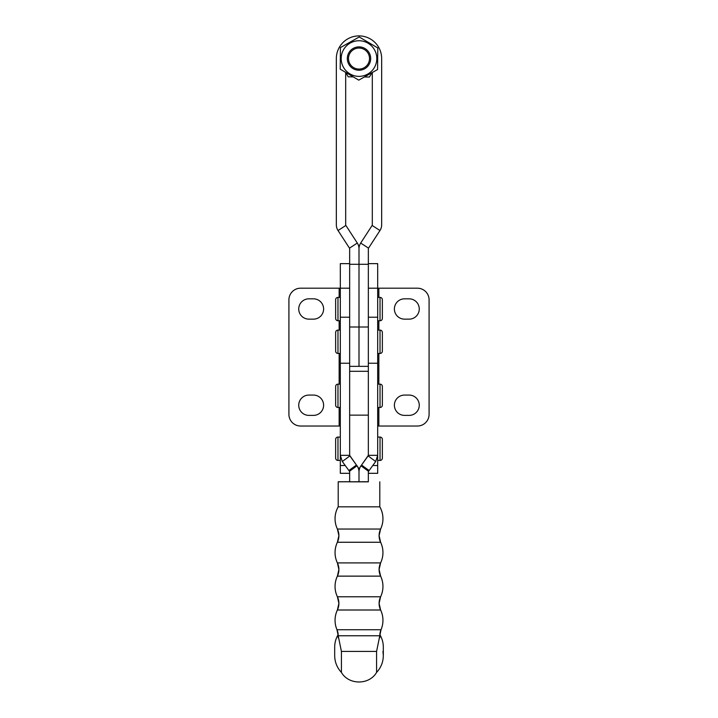 <?xml version="1.0" encoding="UTF-8"?>
<svg xmlns="http://www.w3.org/2000/svg" width="718" height="718" viewBox="0 0 718 718"><rect width="100%" height="100%" fill="white"/><g stroke="black" fill="none" stroke-linecap="round" stroke-linejoin="round"><path stroke-width="1.08" d="M394.388 405.23A10.16 10.16 0 0 0 404.557 415.39L409.107 415.39A10.16 10.16 0 0 0 419.267 405.23A10.16 10.16 0 0 0 409.107 395.071L404.557 395.071A10.16 10.16 0 0 0 394.388 405.23M394.388 308.982A10.16 10.16 0 0 0 404.557 319.151L409.107 319.151A10.16 10.16 0 0 0 419.267 308.982A10.16 10.16 0 0 0 409.107 298.823L404.557 298.823A10.16 10.16 0 0 0 394.388 308.982M377.686 426.025L417.4 426.025A11.676 11.676 0 0 0 429.086 414.34L429.086 299.873A11.676 11.676 0 0 0 417.4 288.196L377.686 288.196L377.686 455.338L375.685 461.512L369.124 470.532L361.567 465.04L368.343 455.338L377.686 455.338L377.686 473.315L368.343 473.315M308.893 415.39A10.16 10.16 0 0 1 298.733 405.23A10.16 10.16 0 0 1 308.893 395.071L313.443 395.071A10.16 10.16 0 0 1 323.612 405.23A10.16 10.16 0 0 1 313.443 415.39L308.893 415.39M308.893 319.151A10.16 10.16 0 0 1 298.733 308.982A10.16 10.16 0 0 1 308.893 298.823L313.443 298.823A10.16 10.16 0 0 1 323.612 308.982A10.16 10.16 0 0 1 313.443 319.151L308.893 319.151M349.657 473.315L340.314 473.315L340.314 263.641L349.657 263.641M368.343 288.205L377.686 288.205L377.686 263.641L368.343 263.641M349.657 288.205L339.147 288.196L339.147 297.396M339.147 407.492L339.147 426.025L340.314 426.025M339.147 426.025L300.6 426.025A11.676 11.676 0 0 1 288.914 414.34L288.914 299.873A11.676 11.676 0 0 1 300.6 288.196L339.147 288.196M335.055 518.674A23.945 23.945 0 0 1 338.205 506.791A23.945 23.945 180 0 0 335.055 518.674L335.055 518.71A23.945 23.945 180 0 0 337.397 529.04L380.603 529.04A23.945 23.945 180 0 0 382.945 518.71L382.945 518.71A23.945 23.945 180 0 0 379.795 506.836L338.205 506.836L338.205 481.76L349.657 481.724M379.104 535.655A15.32 15.32 -0 0 1 380.603 529.04L379.104 535.655A15.32 15.32 -0 0 0 380.603 542.261L337.397 542.261A23.945 23.945 180 0 0 337.397 562.912L380.603 562.912A23.945 23.945 180 0 0 382.945 552.591L382.945 552.591A23.945 23.945 180 0 0 380.603 542.261A15.32 15.32 -0 0 1 379.104 535.655M338.205 506.836A23.945 23.945 180 0 0 335.055 518.71A23.945 23.945 0 0 0 337.397 529.04A15.32 15.32 -0 0 1 338.896 535.655L338.896 535.655A15.32 15.32 -0 0 1 337.397 542.261L337.397 542.216A23.945 23.945 180 0 0 335.055 552.546L335.055 552.591A23.945 23.945 0 0 0 337.397 562.912A15.32 15.32 -0 0 1 338.896 569.527L338.896 569.527A15.32 15.32 -0 0 1 337.397 576.087L337.397 576.087A23.945 23.945 180 0 0 335.055 586.418L335.055 586.462A23.945 23.945 180 0 0 337.397 596.784L380.603 596.784A23.945 23.945 180 0 0 382.945 586.462L382.945 586.462A23.945 23.945 180 0 0 380.603 576.132L337.397 576.132A23.945 23.945 180 0 0 335.055 586.462A23.945 23.945 0 0 0 337.397 596.784A15.32 15.32 -0 0 1 338.896 603.398L338.896 603.398A15.32 15.32 -0 0 1 337.397 609.959L337.397 609.959A23.945 23.945 180 0 0 335.055 620.289L335.055 620.334A23.945 23.945 180 0 0 336.975 629.731L381.025 629.731A23.945 23.945 180 0 0 382.945 620.334L382.945 620.334A23.945 23.945 180 0 0 380.603 610.004L337.397 610.004A23.945 23.945 180 0 0 335.055 620.334A23.945 23.945 0 0 0 336.975 629.731A15.32 15.32 -0 0 1 338.205 635.753L341.418 651.423L341.418 672.407C337.02 667.668 334.776 662.077 334.687 655.606L334.687 647.151C334.705 642.655 335.871 638.473 338.169 634.613M379.104 569.527A15.32 15.32 -0 0 1 380.603 562.912L379.104 569.527A15.32 15.32 0 0 0 380.603 576.087L380.603 576.132A15.32 15.32 -0 0 1 379.104 569.527A15.32 15.32 -0 0 0 380.603 576.132M379.104 603.398A15.32 15.32 -0 0 1 380.603 596.784L379.104 603.398A15.32 15.32 0 0 0 380.603 609.959L380.603 610.004A15.32 15.32 -0 0 1 379.104 603.398A15.32 15.32 -0 0 0 380.603 610.004M382.945 651.379L383.313 655.606L383.313 647.151L383.313 655.606C383.224 662.077 380.98 667.668 376.582 672.407L376.582 651.423L379.795 635.744L379.795 637.808M380.603 542.216A23.945 23.945 0 0 1 382.945 552.546L382.945 552.546A23.945 23.945 180 0 0 380.603 542.216L380.603 542.216A15.32 15.32 0 0 1 379.104 535.628L380.603 542.261M379.795 635.753L381.025 629.731A15.32 15.32 -0 0 0 379.795 635.753A15.32 15.32 -0 0 1 381.025 629.731A15.32 15.32 180 0 0 379.795 635.753L338.205 635.753L338.205 637.808M336.975 629.731L338.205 635.753A15.32 15.32 -0 0 0 336.975 629.731A15.32 15.32 -0 0 1 338.205 635.753L338.205 635.717M379.795 635.717L379.795 637.764M368.343 481.724L338.205 481.805M379.795 506.836L379.795 481.805M348.876 470.532L356.433 465.04L349.657 455.338L340.314 455.338L342.315 461.512L349.433 471.304A1.167 1.167 -0 0 1 349.594 471.627L349.603 471.636A1.167 1.167 -0 0 1 349.657 471.995L349.657 481.841L368.343 481.841L368.343 471.995A1.167 1.167 180 0 1 368.397 471.636L368.406 471.627A1.167 1.167 180 0 1 368.567 471.304L361.01 465.811A10.51 10.51 180 0 0 359.512 468.746L359.494 468.809A10.51 10.51 180 0 0 359 471.995L359 481.841L359 471.995A10.51 10.51 -0 0 0 358.506 468.809L358.488 468.746A10.51 10.51 -0 0 0 356.99 465.811L349.881 455.912A1.167 1.167 -0 0 1 349.657 455.23M337.397 596.784L338.896 603.398A15.32 15.32 -0 0 1 337.397 610.004L337.397 609.959A23.945 23.945 0 0 0 335.055 620.289L335.055 620.289M337.397 562.912L338.896 569.527A15.32 15.32 -0 0 1 337.397 576.132L337.397 576.087A23.945 23.945 0 0 0 335.055 586.418L335.055 586.418M337.397 542.216L338.896 535.61A15.32 15.32 -0 0 1 337.397 542.216A23.945 23.945 0 0 0 335.055 552.546L335.055 552.546M375.685 461.512L368.119 455.912L361.567 465.04M369.124 470.532L368.567 471.304M368.119 455.912A1.167 1.167 180 0 0 368.343 455.23M368.343 455.338L368.343 317.221L377.686 317.221M356.99 465.704A10.51 10.51 180 0 1 359 471.888A10.51 10.51 -0 0 1 361.01 465.704M356.433 465.04L356.99 465.811L349.433 471.304M342.315 461.512L349.881 455.912M349.657 455.338L349.657 317.221L340.314 317.221M349.657 327.004L349.657 366.351L359 366.351L359 327.004L359 366.351L368.343 366.351L368.343 248.769A1.167 1.167 0 0 1 368.531 248.141L379.966 230.532A10.51 10.51 0 0 0 381.662 224.815L381.662 58.562A22.662 22.662 0 0 0 359 35.9A22.662 22.662 0 0 0 336.338 58.562L336.338 224.815A10.51 10.51 0 0 0 338.034 230.532L349.469 248.141A1.167 1.167 0 0 1 349.657 248.769L349.657 327.004L359 327.004L359 248.769L359 327.004L368.343 327.004M345.681 72.392L345.681 224.815A1.167 1.167 0 0 0 345.87 225.443L357.304 243.052A10.51 10.51 0 0 1 359 248.769A10.51 10.51 0 0 1 360.696 243.052L372.13 225.443A1.167 1.167 0 0 0 372.31 224.815L372.31 72.509M368.343 264.296L349.657 264.296M382.362 386.472L382.362 405.158L382.362 386.472A2.333 2.333 0 0 0 380.028 384.139L377.686 384.139M382.362 405.158A2.333 2.333 0 0 1 380.028 407.492L380.028 384.139M337.972 384.139L337.972 407.492A2.333 2.333 0 0 1 335.638 405.158L335.638 386.472A2.333 2.333 0 0 1 337.972 384.139L340.314 384.139M337.972 407.492L340.314 407.492M377.686 407.492L380.028 407.492M382.362 351.129A2.333 2.333 0 0 1 380.028 353.462L380.028 330.101A2.333 2.333 0 0 1 382.362 332.443L382.362 351.129M337.972 330.101L337.972 353.462A2.333 2.333 0 0 1 335.638 351.129L335.638 332.443A2.333 2.333 0 0 1 337.972 330.101L340.314 330.101M337.972 353.462L340.314 353.462M377.686 330.101L380.028 330.101M377.686 353.462L380.028 353.462M382.362 299.738L382.362 318.424L382.362 299.738A2.333 2.333 0 0 0 380.028 297.396L377.686 297.396M382.362 318.424A2.333 2.333 0 0 1 380.028 320.758L380.028 297.396M335.638 318.424L335.638 299.738L335.638 318.424A2.333 2.333 0 0 0 337.972 320.758L340.314 320.758M335.638 299.738A2.333 2.333 0 0 1 337.972 297.396L340.314 297.396M377.686 320.758L380.028 320.758M382.362 458.093A2.333 2.333 0 0 1 380.028 460.435L380.028 437.074A2.333 2.333 0 0 1 382.362 439.407L382.362 458.093M337.972 437.074L337.972 460.435A2.333 2.333 0 0 1 335.638 458.093L335.638 439.407A2.333 2.333 0 0 1 337.972 437.074L340.314 437.074M337.972 460.435L340.314 460.435M377.686 437.074L380.028 437.074M377.686 460.435L380.028 460.435M359.108 48.052A10.51 10.51 0 0 0 348.49 58.445A10.51 10.51 0 0 0 358.883 69.072A10.51 10.51 0 0 0 369.51 58.67A10.51 10.51 0 0 0 359.108 48.052M358.874 70.238A11.676 11.676 0 0 1 347.324 58.436A11.676 11.676 0 0 1 359.126 46.876A11.676 11.676 0 0 1 370.676 58.688A11.676 11.676 0 0 1 358.874 70.238M345.717 72.419L348.194 76.817L353.247 76.871M364.358 76.988L369.411 77.041L371.987 72.697M359.188 40.746A17.815 17.815 0 0 0 341.185 58.373A17.815 17.815 0 0 0 358.812 76.368A17.815 17.815 0 0 0 376.806 58.75A17.815 17.815 0 0 0 359.188 40.746M359.224 36.977L340.422 47.576L340.197 69.152L358.767 80.138L377.569 69.547L377.803 47.971L359.224 36.977M340.314 465.506L345.223 465.506M339.147 320.758L339.147 330.101M339.147 353.462L339.147 384.139M377.686 465.506L372.777 465.506M378.853 426.025L378.853 407.492M378.853 384.139L378.853 353.462M378.853 330.101L378.853 320.758M378.853 297.396L378.853 288.196M380.603 609.959A23.945 23.945 0 0 1 382.945 620.289L382.945 620.289A23.945 23.945 180 0 0 380.603 609.959L379.104 603.353M380.603 576.087A23.945 23.945 0 0 1 382.945 586.418L382.945 586.418A23.945 23.945 180 0 0 380.603 576.087L379.104 569.482M382.945 518.674A23.945 23.945 180 0 0 379.795 506.791A23.945 23.945 0 0 1 382.945 518.674L382.945 518.71A23.945 23.945 0 0 1 380.603 529.04M376.582 651.423L341.418 651.423M338.896 603.398A15.32 15.32 -0 0 1 337.397 610.004M338.896 569.527A15.32 15.32 -0 0 1 337.397 576.132M337.397 529.04L338.896 535.655A15.32 15.32 -0 0 1 337.397 542.261M377.686 363.236L368.343 363.236M349.657 363.236L340.314 363.236M349.469 248.141L357.304 243.052M338.034 230.532L345.87 225.443M379.966 230.532L372.13 225.443M368.531 248.141L360.696 243.052M337.972 297.396L337.972 320.758M359.709 468.082L358.291 468.082M368.343 415.139L349.657 415.139M381.025 629.731A23.945 23.945 0 0 0 382.945 620.334L382.945 620.289M380.603 562.912A23.945 23.945 0 0 0 382.945 552.591L382.945 552.546M380.603 596.784A23.945 23.945 0 0 0 382.945 586.462L382.945 586.418M379.831 634.613C382.129 638.473 383.295 642.655 383.313 647.151M376.582 672.407C369.276 685.169 348.724 685.169 341.418 672.407M337.397 609.959L338.896 603.353M337.397 576.087L338.896 569.482M368.343 371.287L349.657 371.287"/></g></svg>
